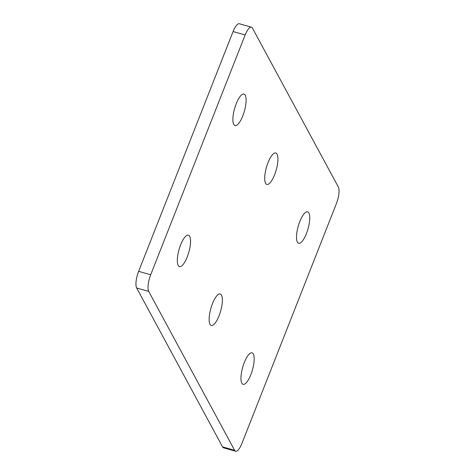 <?xml version="1.0" encoding="UTF-8"?>
<svg xmlns="http://www.w3.org/2000/svg" width="475" height="475" viewBox="0 0 475 475"><rect width="100%" height="100%" fill="white"/><g stroke="black" fill="none" stroke-linecap="round" stroke-linejoin="round"><path stroke-width="0.71" d="M244.281 362.514A16.358 5.065 -74.1 0 1 252.041 352.86A16.358 5.065 -74.1 0 1 250.853 374.674A16.358 5.065 -74.1 0 1 243.087 384.328A16.358 5.065 -74.1 0 1 244.281 362.514M299.844 221.457A16.358 5.065 -74.1 0 1 307.604 211.808A16.358 5.065 -74.1 0 1 306.417 233.623A16.358 5.065 -74.1 0 1 298.65 243.271A16.358 5.065 -74.1 0 1 299.844 221.457M212.462 303.662A16.358 5.065 -74.1 0 1 220.228 294.013A16.358 5.065 -74.1 0 1 219.04 315.827A16.358 5.065 -74.1 0 1 211.274 325.476A16.358 5.065 -74.1 0 1 212.462 303.662M268.025 162.61A16.358 5.065 -74.1 0 1 275.791 152.956A16.358 5.065 -74.1 0 1 274.603 174.77A16.358 5.065 -74.1 0 1 266.837 184.419A16.358 5.065 -74.1 0 1 268.025 162.61M180.648 244.815A16.358 5.065 -74.1 0 1 188.415 235.161A16.358 5.065 -74.1 0 1 187.221 256.975A16.358 5.065 -74.1 0 1 179.455 266.629A16.358 5.065 -74.1 0 1 180.648 244.815M236.212 103.758A16.358 5.065 -74.1 0 1 243.978 94.103A16.358 5.065 -74.1 0 1 242.784 115.918A16.358 5.065 -74.1 0 1 235.018 125.572A16.358 5.065 -74.1 0 1 236.212 103.758M234.62 450.318A13.193 4.085 105.9 0 0 235.642 451.25L223.577 447.818A13.193 4.085 -74.1 0 1 222.561 446.886L234.62 450.318L148.722 291.424L136.657 287.987A13.193 4.085 -74.1 0 1 138.635 271.332L233.094 31.534A13.193 4.085 -74.1 0 1 239.358 23.75L251.423 27.182A13.193 4.085 105.9 0 0 245.159 34.966L233.094 31.534M235.642 451.25A13.193 4.085 105.9 0 0 241.906 443.466L336.365 203.668A13.193 4.085 105.9 0 0 338.343 187.013L252.439 28.114A13.193 4.085 105.9 0 0 251.423 27.182M138.635 271.332L150.7 274.764L245.159 34.966M150.7 274.764A13.193 4.085 105.9 0 0 148.722 291.424M222.561 446.886L136.657 287.987"/></g></svg>
